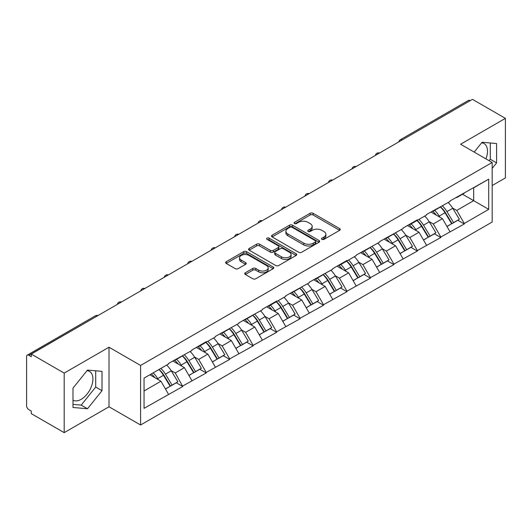 <?xml version="1.0" encoding="UTF-8"?>
<svg xmlns="http://www.w3.org/2000/svg" width="532" height="532" viewBox="0 0 532 532"><rect width="100%" height="100%" fill="white"/><g stroke="black" fill="none" stroke-linecap="round" stroke-linejoin="round"><path stroke-width="0.8" d="M321.907 239.373A1.463 0.845 0 0 0 323.975 239.373L339.655 230.316A2.088 1.204 0 0 0 340.267 229.465A2.088 1.204 0 0 0 339.655 228.614L313.089 213.272A2.088 1.204 0 0 0 310.136 213.272L294.455 222.329A1.463 0.845 0 0 0 294.023 222.921A1.463 0.845 0 0 0 294.455 223.52A1.463 0.845 0 0 0 296.517 223.52L298.552 222.349A6.677 3.857 0 0 1 307.995 222.349L310.209 223.626A6.677 3.857 0 0 1 312.164 226.353A6.677 3.857 0 0 1 310.209 229.079L308.181 230.25A1.463 0.845 0 0 0 307.755 230.848A1.463 0.845 0 0 0 308.181 231.447A1.463 0.845 0 0 0 310.249 231.447L312.277 230.276A6.677 3.857 0 0 1 321.72 230.276L323.935 231.553A6.677 3.857 0 0 1 325.897 234.28A6.677 3.857 0 0 1 323.935 237.006L321.907 238.176A1.463 0.845 0 0 0 321.481 238.775A1.463 0.845 0 0 0 321.907 239.373L321.907 238.176M72.99 400.19A16.585 9.576 120 0 0 81.19 399.313A16.585 9.576 120 0 0 92.023 384.696A16.585 9.576 120 0 0 89.482 371.403A16.585 9.576 120 0 0 87.035 370.651M481.62 142.835A16.585 9.576 -60 0 1 484.067 143.587A16.585 9.576 -60 0 1 485.929 158.869M245.338 272.756A2.088 1.204 0 0 0 244.727 273.608A2.088 1.204 0 0 0 245.338 274.459L252.793 278.761A2.088 1.204 0 0 0 255.746 278.761L273.162 268.707A2.088 1.204 0 0 0 273.774 267.855A2.088 1.204 0 0 0 273.162 267.004L246.589 251.663A2.088 1.204 0 0 0 243.643 251.663L226.22 261.717A2.088 1.204 0 0 0 225.608 262.575A2.088 1.204 0 0 0 226.22 263.426L235.224 268.62A2.088 1.204 0 0 0 238.176 268.62L245.631 264.318A2.088 1.204 0 0 0 246.243 263.466A2.088 1.204 0 0 0 245.631 262.615L241.169 260.035A5.586 3.225 0 0 1 239.533 257.754A5.586 3.225 0 0 1 242.978 254.781A5.586 3.225 0 0 1 249.062 255.48L266.559 265.574A5.586 3.225 0 0 1 268.188 267.855A5.586 3.225 0 0 1 264.743 270.835A5.586 3.225 0 0 1 258.658 270.136L255.746 268.454A2.088 1.204 0 0 0 252.793 268.454L245.338 272.756L245.338 274.459M109.007 347.216L64.192 373.092L31.262 354.079L472.469 99.351L505.4 118.363L460.586 144.239L492.167 162.466L140.588 365.451L109.007 347.216L109.007 406.781L140.588 425.008L140.588 365.451M298.698 252.261A2.088 1.204 0 0 0 301.651 252.261L319.067 242.206A2.088 1.204 0 0 0 319.679 241.355A2.088 1.204 0 0 0 319.067 240.497L292.5 225.162A2.088 1.204 0 0 0 289.548 225.162L272.125 235.217A2.088 1.204 0 0 0 271.513 236.068A2.088 1.204 0 0 0 272.125 236.92L298.698 252.261M267.616 239.686A1.463 0.845 0 0 1 269.099 239.892L269.099 238.156L296.111 253.751A2.088 1.204 0 0 1 296.723 254.602A2.088 1.204 0 0 1 296.111 255.453L278.695 265.515A2.088 1.204 0 0 1 275.742 265.515L249.175 250.173L249.175 248.471A2.088 1.204 0 0 0 248.564 249.322A2.088 1.204 0 0 0 249.175 250.173M249.175 248.471L256.63 244.168A2.088 1.204 0 0 1 259.583 244.168L270.356 250.386A2.088 1.204 0 0 0 273.308 250.386L278.256 247.533A2.088 1.204 0 0 0 278.868 246.682A2.088 1.204 0 0 0 278.256 245.824L267.037 239.347A1.463 0.845 0 0 1 266.605 238.755A1.463 0.845 0 0 1 267.51 237.977A1.463 0.845 0 0 1 269.099 238.156M140.588 425.008L492.167 222.024L492.167 162.466M159.035 369.474A14.251 8.226 -120 0 1 163.916 375.173L170.553 386.139L176.345 382.794L182.769 386.505L175.247 372.959L171.085 370.558M182.769 386.505L144.046 408.343L144.046 378.126L168.478 364.021L168.478 363.496L191.939 350.475L191.939 349.956L206.223 341.704L206.223 342.229L215.4 336.929L215.4 336.41L238.855 323.389L238.855 322.864L262.316 309.843L262.316 309.325L276.6 301.072L276.6 301.597L285.777 296.297L285.777 295.779L309.232 282.758L309.232 282.233L332.693 269.212L332.693 268.693L346.977 260.441L346.977 260.966L356.154 255.666L356.154 255.147L379.609 242.127L379.609 241.601L403.07 228.58L403.07 228.062L417.354 219.809L417.354 220.334L426.524 215.034L426.524 214.516L449.986 201.495L449.986 200.97L488.709 179.138L488.709 209.349L464.27 223.46L456.755 210.433L452.586 208.032M440.543 206.948A14.251 8.226 -120 0 1 445.417 212.647L452.06 223.613L457.846 220.268L464.27 223.979L464.27 223.46M464.27 223.979L440.815 236.999L433.294 223.979L429.131 221.571M417.081 220.487A14.251 8.226 -120 0 1 421.962 226.193L428.599 237.159L434.391 233.814L440.815 237.525L440.815 236.999M440.815 237.525L417.354 250.545L409.833 237.525L405.67 235.117M393.62 234.033A14.251 8.226 -120 0 1 398.501 239.739L405.145 250.698L410.93 247.36L417.354 251.064L417.354 250.545M417.354 251.064L393.893 264.091L386.378 251.064L382.209 248.663M370.166 247.58A14.251 8.226 -120 0 1 375.04 253.279L381.683 264.244L387.476 260.899L393.893 264.61L393.893 264.091M393.893 264.61L370.438 277.631L362.917 264.61L358.754 262.203M346.704 261.119A14.251 8.226 -120 0 1 351.586 266.825L358.222 277.79L364.014 274.445L370.438 278.156L370.438 277.631M370.438 278.156L346.977 291.177L339.456 278.156L335.293 275.749M323.25 274.665A14.251 8.226 -120 0 1 328.124 280.371L334.768 291.33L340.553 287.992L346.977 291.696L346.977 291.177M346.977 291.696L323.516 304.723L316.001 291.696L311.832 289.295M299.789 288.211A14.251 8.226 -120 0 1 304.663 293.91L311.306 304.876L317.099 301.531L323.516 305.242L323.516 304.723M323.516 305.242L300.061 318.262L292.54 305.242L288.377 302.834M276.327 301.75A14.251 8.226 -120 0 1 281.209 307.456L287.845 318.422L293.637 315.077L300.061 318.788L300.061 318.262M300.061 318.788L276.6 331.808L269.086 318.788L264.916 316.38M252.873 315.296A14.251 8.226 -120 0 1 257.747 321.002L264.391 331.961L270.176 328.623L276.6 332.327L276.6 331.808M276.6 332.327L253.146 345.354L245.624 332.327L241.462 329.926M229.412 328.843A14.251 8.226 -120 0 1 234.286 334.542L240.93 345.507L246.722 342.162L253.146 345.873L253.146 345.354M253.146 345.873L229.684 358.894L222.163 345.873L218 343.466M205.951 342.382A14.251 8.226 -120 0 1 210.832 348.088L217.468 359.053L223.26 355.709L229.684 359.419L229.684 358.894M229.684 359.419L206.223 372.44L198.709 359.419L194.539 357.012M182.496 355.928A14.251 8.226 -120 0 1 187.37 361.634L194.014 372.593L199.799 369.255L206.223 372.959L206.223 372.44M206.223 372.959L182.769 385.986M174.795 359.851L175.247 360.111L182.769 355.768M175.247 372.959L184.418 367.665L172.84 360.982M191.939 380.686L184.418 367.665M198.256 346.305L198.709 346.571L206.223 342.229M198.709 359.419L207.879 354.119L196.301 347.436M215.4 367.147L207.879 354.119M221.711 332.766L222.163 333.025L229.684 328.683M222.163 345.873L231.34 340.58L219.756 333.89M238.855 353.6L231.34 340.58M245.172 319.22L245.624 319.479L253.146 315.137M245.624 332.327L254.795 327.034L243.217 320.35M262.316 340.054L254.795 327.034M268.633 305.674L269.086 305.94L276.6 301.597M269.086 318.788L278.256 313.488L266.678 306.804M285.777 326.515L278.256 313.488M292.088 292.135L292.54 292.394L300.061 288.051M292.54 305.242L301.717 299.948L290.133 293.258M309.232 312.969L301.717 299.948M315.549 278.588L316.001 278.848L323.516 274.505M316.001 291.696L325.172 286.402L313.594 279.719M332.693 299.423L325.172 286.402M339.01 265.042L339.456 265.308L346.977 260.966M339.456 278.156L348.633 272.856L337.055 266.173M356.154 285.884L348.633 272.856M362.465 251.503L362.917 251.762L370.438 247.42M362.917 264.61L372.094 259.317L360.51 252.627M379.609 272.337L372.094 259.317M385.926 237.957L386.378 238.216L393.893 233.874M386.378 251.064L395.549 245.771L383.971 239.087M403.07 258.791L395.549 245.771M409.387 224.411L409.833 224.677L417.354 220.334M409.833 237.525L419.01 232.225L407.432 225.541M426.524 245.252L419.01 232.225M432.842 210.872L433.294 211.131L440.815 206.788M433.294 223.979L442.464 218.685L430.887 211.995M449.986 231.706L442.464 218.685M470.215 100.654L402.092 139.983M401.128 140.534A3.192 1.842 120 0 1 401.939 139.896A3.192 1.842 60 0 0 400.343 139.736L468.466 100.408A3.192 1.842 60 0 1 470.062 100.568M456.303 197.325L456.755 197.585L464.27 193.242M456.755 210.433L473.673 200.67L473.673 187.816L488.709 179.138M462.541 194.247L488.709 209.349M492.167 185.562L505.4 177.921L505.4 118.363M64.192 373.092L64.192 432.649L31.262 413.637L31.262 411.03L28.854 409.64A3.192 1.842 -120 0 1 26.6 405.736L26.6 356.593A3.192 1.842 -120 0 1 27.258 355.137A3.192 1.842 -120 0 1 28.854 355.296L31.262 356.679L31.262 354.079M64.192 432.649L109.007 406.781M144.046 390.973L160.963 381.211L149.831 374.787M168.478 394.232L160.963 381.211M445.091 212.906L445.836 213.332M421.63 226.446L422.375 226.878M398.169 239.992L398.914 240.424M374.714 253.538L375.459 253.964M351.253 267.077L351.998 267.51M327.792 280.623L328.537 281.056M304.337 294.169L305.082 294.595M280.876 307.709L281.621 308.141M257.422 321.255L258.16 321.687M233.96 334.801L234.705 335.227M210.499 348.34L211.244 348.773M187.045 361.886L187.789 362.319M163.583 375.432L164.328 375.858M492.167 168.418L496.602 162.898L496.602 143.547L482.092 142.25L474.185 152.085M102.011 371.363L87.501 370.066L72.99 388.121L72.99 407.465L87.501 408.762L102.011 390.707L102.011 371.363M322.492 239.58L323.935 238.742A6.677 3.857 0 0 0 325.897 236.015L325.897 234.28M312.164 226.353L312.164 228.088A6.677 3.857 0 0 1 310.209 230.815L308.766 231.653M339.629 230.336L313.089 215.008A2.088 1.204 0 0 0 310.136 215.008L295.034 223.726M319.04 242.22L292.5 226.898A2.088 1.204 0 0 0 289.548 226.898L272.158 236.94M315.376 241.947A1.463 0.845 0 0 0 315.802 241.355A1.463 0.845 0 0 0 315.376 240.757L292.055 227.29A1.463 0.845 0 0 0 289.987 227.29L287.845 228.527A6.677 3.857 0 0 0 285.89 231.254A6.677 3.857 0 0 0 287.845 233.98L303.792 243.184A6.677 3.857 0 0 0 313.235 243.184L315.376 241.947L315.376 243.683A1.463 0.845 0 0 0 315.802 243.091L315.802 241.355M285.89 231.254L285.89 232.989A6.677 3.857 0 0 0 287.845 235.716L287.845 233.98M315.376 243.683L313.235 244.92A6.677 3.857 0 0 1 303.792 244.92L287.845 235.716M249.202 250.186L256.63 245.904L256.63 244.168M278.868 246.682L278.868 248.417A2.088 1.204 0 0 1 278.256 249.269L273.308 252.121A2.088 1.204 0 0 1 270.356 252.121L259.583 245.904A2.088 1.204 0 0 0 256.63 245.904M269.099 239.892L296.085 255.473M281.534 256.843A5.586 3.225 0 0 0 287.626 257.541A5.586 3.225 0 0 0 291.07 254.562A5.586 3.225 0 0 0 289.435 252.281L283.27 248.723A2.088 1.204 0 0 0 280.317 248.723L275.377 251.576A2.088 1.204 0 0 0 274.765 252.434A2.088 1.204 0 0 0 275.377 253.285L281.534 256.843L281.534 258.579A5.586 3.225 0 0 0 287.626 259.277A5.586 3.225 0 0 0 291.07 256.298L291.07 254.562M274.765 252.434L274.765 254.17A2.088 1.204 0 0 0 275.377 255.021L275.377 253.285M281.534 258.579L275.377 255.021M268.188 267.855L268.188 269.591A5.586 3.225 0 0 1 264.743 272.57A5.586 3.225 0 0 1 258.658 271.872L255.746 270.19A2.088 1.204 0 0 0 252.793 270.19L245.365 274.479M239.533 257.754L239.533 259.496A5.586 3.225 0 0 0 241.169 261.771L241.169 260.035M245.604 264.338L241.169 261.771M273.135 268.727L246.589 253.398A2.088 1.204 0 0 0 243.643 253.398L226.253 263.44M489.114 160.704L490.285 159.248L490.285 142.982M490.285 159.248L496.602 162.898M72.99 404.387L81.19 405.118L95.7 387.063L95.7 370.797M95.7 387.063L102.011 390.707M81.19 405.118L87.501 408.762M448.177 202.539A17.436 10.068 60 0 1 452.745 208.285L446.953 211.63A17.436 10.068 -120 0 0 442.385 205.884M446.953 211.63L453.597 222.595L459.382 219.251L452.745 208.285M452.06 223.613L453.597 222.595M457.846 220.268L459.382 219.251M432.416 211.118A14.251 8.226 60 0 1 436.346 215.147M434.637 210.353A17.436 10.068 60 0 1 439.213 216.098L439.864 217.182M447 226.532L451.641 223.719L444.998 212.76A17.436 10.068 -120 0 0 440.43 207.008M451.641 223.719L446.94 226.433M424.716 216.085A17.436 10.068 60 0 1 429.284 221.831L423.499 225.176A17.436 10.068 -120 0 0 418.923 219.423M423.499 225.176L430.135 236.135L435.927 232.797L429.284 221.831M428.599 237.159L430.135 236.135M434.391 233.814L435.927 232.797M408.955 224.664A14.251 8.226 60 0 1 412.885 228.694M411.183 223.899A17.436 10.068 60 0 1 415.751 229.644L416.403 230.722M423.538 240.078L428.18 237.265L421.543 226.3A17.436 10.068 -120 0 0 416.968 220.554M428.18 237.265L423.485 239.979M401.254 229.625A17.436 10.068 60 0 1 405.83 235.377L400.037 238.715A17.436 10.068 -120 0 0 395.469 232.969M400.037 238.715L406.681 249.681L412.466 246.336L405.83 235.377M405.145 250.698L406.681 249.681M410.93 247.36L412.466 246.336M385.494 238.203A14.251 8.226 60 0 1 389.424 242.233M387.722 237.438A17.436 10.068 60 0 1 392.29 243.191L392.949 244.268M400.084 253.624L404.726 250.811L398.082 239.846A17.436 10.068 -120 0 0 393.514 234.1M404.726 250.811L400.024 253.525M377.8 243.171A17.436 10.068 60 0 1 382.368 248.916L376.576 252.261A17.436 10.068 -120 0 0 372.008 246.516M376.576 252.261L383.22 263.227L389.005 259.882L382.368 248.916M381.683 264.244L383.22 263.227M387.476 260.899L389.005 259.882M362.039 251.749A14.251 8.226 60 0 1 365.969 255.779M364.267 250.984A17.436 10.068 60 0 1 368.836 256.73L369.487 257.814M376.623 267.164L381.264 264.351L374.621 253.392A17.436 10.068 -120 0 0 370.053 247.639M381.264 264.351L376.563 267.064M354.339 256.717A17.436 10.068 60 0 1 358.907 262.462L353.122 265.807A17.436 10.068 -120 0 0 348.546 260.055M353.122 265.807L359.758 276.766L365.551 273.428L358.907 262.462M358.222 277.79L359.758 276.766M364.014 274.445L365.551 273.428M338.578 265.295A14.251 8.226 60 0 1 342.508 269.325M340.806 264.53A17.436 10.068 60 0 1 345.374 270.276L346.033 271.353M353.168 280.71L357.803 277.897L351.167 266.931A17.436 10.068 -120 0 0 346.591 261.185M357.803 277.897L353.108 280.61M330.877 270.256A17.436 10.068 60 0 1 335.453 276.008L329.66 279.347A17.436 10.068 -120 0 0 325.092 273.601M329.66 279.347L336.304 290.312L342.089 286.967L335.453 276.008M334.768 291.33L336.304 290.312M340.553 287.992L342.089 286.967M315.117 278.835A14.251 8.226 60 0 1 319.054 282.864M317.345 278.07A17.436 10.068 60 0 1 321.913 283.822L322.572 284.899M329.707 294.256L334.349 291.443L327.705 280.477A17.436 10.068 -120 0 0 323.137 274.731M334.349 291.443L329.647 294.156M307.423 283.802A17.436 10.068 60 0 1 311.991 289.548L306.199 292.893A17.436 10.068 -120 0 0 301.631 287.147M306.199 292.893L312.843 303.858L318.635 300.514L311.991 289.548M311.306 304.876L312.843 303.858M317.099 301.531L318.635 300.514M291.662 292.381A14.251 8.226 60 0 1 295.593 296.41M293.89 291.616A17.436 10.068 60 0 1 298.459 297.361L299.11 298.445M306.246 307.795L310.887 304.982L304.244 294.023A17.436 10.068 -120 0 0 299.676 288.271M310.887 304.982L306.193 307.695M283.962 297.348A17.436 10.068 60 0 1 288.53 303.094L282.745 306.439A17.436 10.068 -120 0 0 278.176 300.686M282.745 306.439L289.381 317.398L295.174 314.06L288.53 303.094M287.845 318.422L289.381 317.398M293.637 315.077L295.174 314.06M268.201 305.927A14.251 8.226 60 0 1 272.131 309.957M270.429 305.162A17.436 10.068 60 0 1 274.997 310.907L275.656 311.985M282.791 321.341L287.426 318.528L280.79 307.562A17.436 10.068 -120 0 0 276.221 301.817M287.426 318.528L282.731 321.242M260.5 310.887A17.436 10.068 60 0 1 265.076 316.64L259.284 319.978A17.436 10.068 -120 0 0 254.715 314.232M259.284 319.978L265.927 330.944L271.712 327.599L265.076 316.64M264.391 331.961L265.927 330.944M270.176 328.623L271.712 327.599M244.747 319.466A14.251 8.226 60 0 1 248.677 323.496M246.968 318.701A17.436 10.068 60 0 1 251.543 324.454L252.195 325.531M259.33 334.887L263.972 332.074L257.328 321.109A17.436 10.068 -120 0 0 252.76 315.363M263.972 332.074L259.27 334.788M237.046 324.434A17.436 10.068 60 0 1 241.614 330.179L235.822 333.524A17.436 10.068 -120 0 0 231.254 327.779M235.822 333.524L242.466 344.49L248.258 341.145L241.614 330.179M240.93 345.507L242.466 344.49M246.722 342.162L248.258 341.145M221.285 333.012A14.251 8.226 60 0 1 225.216 337.042M223.513 332.247A17.436 10.068 60 0 1 228.082 337.993L228.733 339.077M235.869 348.427L240.511 345.614L233.867 334.655A17.436 10.068 -120 0 0 229.299 328.902M240.511 345.614L235.816 348.327M213.585 337.98A17.436 10.068 60 0 1 218.153 343.725L212.368 347.07A17.436 10.068 -120 0 0 207.799 341.318M212.368 347.07L219.004 358.029L224.797 354.691L218.153 343.725M217.468 359.053L219.004 358.029M223.26 355.709L224.797 354.691M197.824 346.558A14.251 8.226 60 0 1 201.754 350.588M200.052 345.793A17.436 10.068 60 0 1 204.62 351.539L205.279 352.616M212.414 361.973L217.049 359.16L210.413 348.194A17.436 10.068 -120 0 0 205.844 342.448M217.049 359.16L212.354 361.873M190.13 351.519A17.436 10.068 60 0 1 194.699 357.271L188.907 360.61A17.436 10.068 -120 0 0 184.338 354.864M188.907 360.61L195.55 371.575L201.335 368.23L194.699 357.271M194.014 372.593L195.55 371.575M199.799 369.255L201.335 368.23M174.37 360.098A14.251 8.226 60 0 1 178.3 364.127M176.591 359.333A17.436 10.068 60 0 1 181.166 365.085L181.818 366.162M188.953 375.519L193.595 372.706L186.951 361.74A17.436 10.068 -120 0 0 182.383 355.994M193.595 372.706L188.893 375.419M166.669 365.065A17.436 10.068 60 0 1 171.238 370.811L165.452 374.156A17.436 10.068 -120 0 0 160.877 368.41M165.452 374.156L172.089 385.121L177.881 381.777L171.238 370.811M170.553 386.139L172.089 385.121M176.345 382.794L177.881 381.777M151.287 373.943A14.251 8.226 60 0 1 154.839 377.673M153.136 372.879A17.436 10.068 60 0 1 157.705 378.624L158.356 379.708M165.492 389.058L170.134 386.245L163.497 375.286A17.436 10.068 -120 0 0 158.922 369.534M170.134 386.245L165.439 388.959M97.13 316.048L28.854 355.296M97.788 315.669A3.192 1.842 -60 0 0 96.977 315.961A3.192 1.842 -120 0 0 95.381 315.808L27.258 355.137M377.673 154.081A3.192 1.842 120 0 1 378.485 153.435A3.192 1.842 -60 0 1 379.289 153.143M354.212 167.627A3.192 1.842 120 0 1 355.024 166.982A3.192 1.842 -60 0 1 355.835 166.689M330.758 181.166A3.192 1.842 120 0 1 331.562 180.528A3.192 1.842 -60 0 1 332.374 180.235M307.297 194.712A3.192 1.842 120 0 1 308.108 194.067A3.192 1.842 -60 0 1 308.912 193.774M283.835 208.251A3.192 1.842 120 0 1 284.647 207.613A3.192 1.842 -60 0 1 285.458 207.32M260.381 221.797A3.192 1.842 120 0 1 261.185 221.159A3.192 1.842 -60 0 1 261.997 220.866M236.92 235.344A3.192 1.842 120 0 1 237.731 234.698A3.192 1.842 -60 0 1 238.542 234.406M213.458 248.883A3.192 1.842 120 0 1 214.27 248.245A3.192 1.842 -60 0 1 215.081 247.952M190.004 262.429A3.192 1.842 120 0 1 190.808 261.791A3.192 1.842 -60 0 1 191.62 261.498M166.543 275.975A3.192 1.842 120 0 1 167.354 275.33A3.192 1.842 -60 0 1 168.165 275.037M143.081 289.514A3.192 1.842 120 0 1 143.893 288.876A3.192 1.842 -60 0 1 144.704 288.583M119.627 303.06A3.192 1.842 120 0 1 120.438 302.422A3.192 1.842 -60 0 1 121.243 302.129M323.935 238.742L323.935 237.006M308.181 231.447L308.181 230.25M310.209 230.815L310.209 229.079M294.455 223.52L294.455 222.329M310.136 215.008L310.136 213.272M313.089 215.008L313.089 213.272M339.655 230.316L339.655 228.614M272.125 236.92L272.125 235.217M289.548 226.898L289.548 225.162M292.5 226.898L292.5 225.162M319.067 242.206L319.067 240.497M303.792 244.92L303.792 243.184M313.235 244.92L313.235 243.184M259.583 245.904L259.583 244.168M270.356 252.121L270.356 250.386M273.308 252.121L273.308 250.386M278.256 249.269L278.256 247.533M296.111 255.453L296.111 253.751M252.793 270.19L252.793 268.454M255.746 270.19L255.746 268.454M258.658 271.872L258.658 270.136M245.631 264.318L245.631 262.615M226.22 263.426L226.22 261.717M243.643 253.398L243.643 251.663M246.589 253.398L246.589 251.663M273.162 268.707L273.162 267.004M444.998 212.76L439.213 216.098M421.543 226.3L415.751 229.644M398.082 239.846L392.29 243.191M374.621 253.392L368.836 256.73M351.167 266.931L345.374 270.276M327.705 280.477L321.913 283.822M304.244 294.023L298.459 297.361M280.79 307.562L274.997 310.907M257.328 321.109L251.543 324.454M233.867 334.655L228.082 337.993M210.413 348.194L204.62 351.539M186.951 361.74L181.166 365.085M163.497 375.286L157.705 378.624M400.343 139.736A3.192 3.192 0 0 0 398.814 141.871M379.502 153.023A3.192 3.192 0 0 0 375.353 155.417M356.048 166.563A3.192 3.192 0 0 0 351.898 168.963M332.586 180.109A3.192 3.192 0 0 0 328.437 182.503M309.125 193.655A3.192 3.192 0 0 0 304.976 196.049M285.671 207.194A3.192 3.192 0 0 0 281.521 209.595M262.21 220.74A3.192 3.192 0 0 0 258.06 223.134M238.755 234.286A3.192 3.192 0 0 0 234.599 236.68M215.294 247.826A3.192 3.192 0 0 0 211.144 250.226M191.833 261.372A3.192 3.192 0 0 0 187.683 263.766M168.378 274.918A3.192 3.192 0 0 0 164.222 277.312M144.917 288.457A3.192 3.192 0 0 0 140.767 290.858M121.456 302.003A3.192 3.192 0 0 0 117.306 304.397M98.001 315.549A3.192 3.192 0 0 0 95.381 315.808"/></g></svg>
